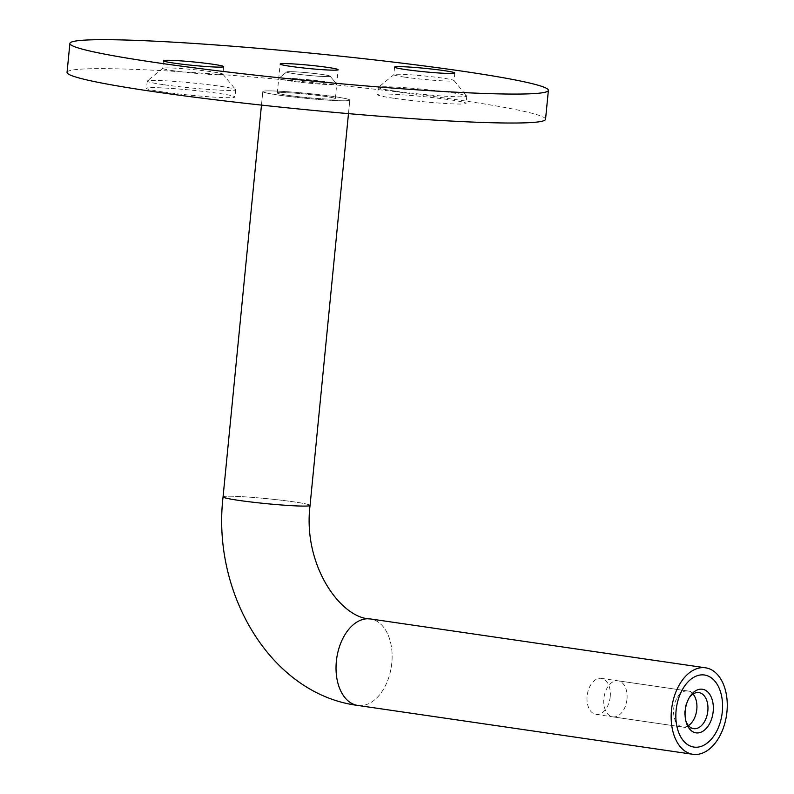 <?xml version="1.0" encoding="UTF-8"?>
<svg xmlns="http://www.w3.org/2000/svg" width="794" height="794" viewBox="0 0 794 794"><rect width="100%" height="100%" fill="white"/><g stroke="black" fill="none" stroke-linecap="round" stroke-linejoin="round"><path stroke-width="0.6" stroke-dasharray="3.97 2.98" d="M689.142 697.896A18.212 11.513 98.3 0 0 688.507 698.849A18.212 11.513 98.3 0 0 684.726 710.302A18.212 11.513 98.3 0 0 685.47 719.692A18.212 11.513 98.3 0 0 685.808 720.773M626.982 699.157A18.212 11.513 98.3 0 0 618.06 680.815A18.212 11.513 98.3 0 0 603.877 698.521A18.212 11.513 98.3 0 0 612.799 716.853A18.212 11.513 98.3 0 0 626.982 699.157M294.564 73.743A21.855 1.26 5.6 0 0 318.196 76.204A21.855 1.26 5.6 0 0 330.145 76.174A21.855 1.26 5.6 0 0 322.295 74.497A21.855 1.26 5.6 0 0 299.795 72.115A21.855 1.26 5.6 0 0 286.723 71.917A21.855 1.26 5.6 0 0 294.564 73.743A21.855 1.26 5.6 0 0 318.196 76.204A21.855 1.26 5.6 0 0 330.145 76.174A21.855 1.26 5.6 0 0 322.295 74.497A21.855 1.26 5.6 0 0 299.795 72.115A21.855 1.26 5.6 0 0 286.723 71.917A21.855 1.26 5.6 0 0 294.564 73.743M326.205 81.871A29.14 1.677 -174.4 0 1 336.676 84.104A29.14 1.677 -174.4 0 1 336.716 84.204A29.14 1.677 -174.4 0 1 319.992 84.085A29.14 1.677 -174.4 0 1 289.234 80.849A29.14 1.677 -174.4 0 1 278.724 78.517A29.14 1.677 -174.4 0 1 278.773 78.427A29.14 1.677 -174.4 0 1 296.212 78.685A29.14 1.677 -174.4 0 1 326.205 81.871A29.14 1.677 -174.4 0 1 336.676 84.104A29.14 1.677 -174.4 0 1 336.716 84.204A29.14 1.677 -174.4 0 1 319.992 84.085A29.14 1.677 -174.4 0 1 289.234 80.849A29.14 1.677 -174.4 0 1 278.724 78.517A29.14 1.677 -174.4 0 1 278.773 78.427A29.14 1.677 -174.4 0 1 296.212 78.685A29.14 1.677 -174.4 0 1 326.205 81.871M287.815 95.32A29.14 1.677 5.6 0 0 318.573 98.555A29.14 1.677 5.6 0 0 335.296 98.674A29.14 1.677 5.6 0 0 324.786 96.342A29.14 1.677 5.6 0 0 294.028 93.106A29.14 1.677 5.6 0 0 277.305 92.987A29.14 1.677 5.6 0 0 287.815 95.32A29.14 1.677 5.6 0 0 318.573 98.555A29.14 1.677 5.6 0 0 335.296 98.674A29.14 1.677 5.6 0 0 324.786 96.342A29.14 1.677 5.6 0 0 294.028 93.106A29.14 1.677 5.6 0 0 277.305 92.987A29.14 1.677 5.6 0 0 287.815 95.32A29.14 1.677 5.6 0 0 318.573 98.555A29.14 1.677 5.6 0 0 335.296 98.674A29.14 1.677 5.6 0 0 324.786 96.342A29.14 1.677 5.6 0 0 294.028 93.106A29.14 1.677 5.6 0 0 277.305 92.987A29.14 1.677 5.6 0 0 287.815 95.32M278.565 95.072A43.71 2.511 5.6 0 0 324.706 99.925A43.71 2.511 5.6 0 0 349.797 100.094A43.71 2.511 5.6 0 0 334.036 96.6A43.71 2.511 5.6 0 0 287.894 91.747A43.71 2.511 5.6 0 0 262.804 91.568A43.71 2.511 5.6 0 0 278.565 95.072A43.71 2.511 5.6 0 0 324.706 99.925A43.71 2.511 5.6 0 0 349.797 100.094A43.71 2.511 5.6 0 0 334.036 96.6A43.71 2.511 5.6 0 0 287.894 91.747A43.71 2.511 5.6 0 0 262.804 91.568A43.71 2.511 5.6 0 0 278.565 95.072M162.552 91.876A44.434 2.561 -174.4 0 1 146.523 88.313A44.434 2.561 -174.4 0 1 172.04 88.491A44.434 2.561 -174.4 0 1 218.946 93.424A44.434 2.561 -174.4 0 1 234.974 96.987A44.434 2.561 -174.4 0 1 209.467 96.808A44.434 2.561 -174.4 0 1 162.552 91.876M163.266 84.64A44.434 2.561 -174.4 0 1 147.237 81.077A44.434 2.561 -174.4 0 1 147.327 80.938A44.434 2.561 -174.4 0 1 173.906 81.345A44.434 2.561 -174.4 0 1 219.65 86.189A44.434 2.561 -174.4 0 1 235.629 89.593A44.434 2.561 -174.4 0 1 235.689 89.752A44.434 2.561 -174.4 0 1 210.172 89.573A44.434 2.561 -174.4 0 1 163.266 84.64M173.668 70.775A30.232 1.737 -174.4 0 1 162.76 68.353A30.232 1.737 -174.4 0 1 162.82 68.254A30.232 1.737 -174.4 0 1 180.903 68.532A30.232 1.737 -174.4 0 1 212.028 71.827A30.232 1.737 -174.4 0 1 222.886 74.15A30.232 1.737 -174.4 0 1 222.935 74.249A30.232 1.737 -174.4 0 1 205.577 74.13A30.232 1.737 -174.4 0 1 173.668 70.775M393.655 98.238A44.434 2.561 -174.4 0 1 377.626 94.675A44.434 2.561 -174.4 0 1 403.134 94.863A44.434 2.561 -174.4 0 1 450.049 99.796A44.434 2.561 -174.4 0 1 466.078 103.349A44.434 2.561 -174.4 0 1 440.561 103.17A44.434 2.561 -174.4 0 1 393.655 98.238M394.37 91.002A44.434 2.561 -174.4 0 1 378.341 87.439A44.434 2.561 -174.4 0 1 378.42 87.3A44.434 2.561 -174.4 0 1 405.009 87.707A44.434 2.561 -174.4 0 1 450.754 92.551A44.434 2.561 -174.4 0 1 466.723 95.965A44.434 2.561 -174.4 0 1 466.783 96.114A44.434 2.561 -174.4 0 1 441.275 95.935A44.434 2.561 -174.4 0 1 394.37 91.002M404.761 77.137A30.232 1.737 -174.4 0 1 393.854 74.715A30.232 1.737 -174.4 0 1 393.913 74.616A30.232 1.737 -174.4 0 1 412.007 74.894A30.232 1.737 -174.4 0 1 443.121 78.189A30.232 1.737 -174.4 0 1 453.989 80.512A30.232 1.737 -174.4 0 1 454.029 80.611A30.232 1.737 -174.4 0 1 436.68 80.492A30.232 1.737 -174.4 0 1 404.761 77.137M545.547 119.289A240.393 13.826 5.6 0 0 458.823 100.034A240.393 13.826 5.6 0 0 205.06 73.346A240.393 13.826 5.6 0 0 67.053 72.373M693.063 694.055A18.212 11.513 98.3 0 0 687.872 690.988A18.212 11.513 98.3 0 0 677.471 697.241A18.212 11.513 98.3 0 0 673.689 708.695A18.212 11.513 98.3 0 0 674.434 718.084A18.212 11.513 98.3 0 0 682.622 727.036A18.212 11.513 98.3 0 0 688.467 725.587M610.229 696.715A18.212 11.513 98.3 0 0 601.296 678.374A18.212 11.513 98.3 0 0 587.113 696.07A18.212 11.513 98.3 0 0 596.046 714.411A18.212 11.513 98.3 0 0 610.229 696.715M223.064 496.885A43.71 2.511 -174.4 0 1 233.049 496.27A43.71 2.511 -174.4 0 1 294.286 501.917A43.71 2.511 -174.4 0 1 310.057 505.421A43.71 2.511 -174.4 0 0 294.286 501.917A43.71 2.511 -174.4 0 0 233.049 496.27A43.71 2.511 -174.4 0 0 223.064 496.885M357.776 705.439A43.71 27.631 98.3 0 0 359.821 705.618A43.71 27.631 98.3 0 0 391.809 662.96A43.71 27.631 98.3 0 0 370.381 618.943A43.71 27.631 98.3 0 1 391.809 662.96A43.71 27.631 98.3 0 1 359.821 705.618A43.71 27.631 98.3 0 1 357.776 705.439M688.507 698.849L689.807 696.795M618.06 680.815L698.909 692.596M330.145 76.174L336.676 84.104L330.145 76.174M335.296 98.674L338.135 69.723M348.477 113.631L349.797 100.094L348.477 113.631M261.474 105.106L262.804 91.568L261.474 105.106M277.305 92.987L280.143 64.036M286.723 71.917L278.773 78.427L286.723 71.917M612.799 716.853L693.648 728.644M685.47 719.692L686.125 722.024M147.237 81.077L146.523 88.313M162.82 68.254L147.327 80.938M378.341 87.439L377.626 94.675M393.913 74.616L378.42 87.3M163.504 60.751L162.76 68.353M394.598 67.113L393.854 74.715M454.773 73.018L454.029 80.611M223.68 66.646L222.935 74.249M453.989 80.512L466.723 95.965M466.783 96.114L466.078 103.349M222.886 74.15L235.629 89.593M235.689 89.752L234.974 96.987M677.471 697.241L683.664 687.495M601.296 678.374L687.872 690.988M596.046 714.411L682.622 727.036M674.434 718.084L677.59 729.19"/><path stroke-width="1.19" d="M713.191 711.434A22.034 13.925 98.3 0 0 705.965 690.582A22.034 13.925 98.3 0 0 689.807 696.795A22.034 13.925 98.3 0 0 685.232 710.66A22.034 13.925 98.3 0 0 686.125 722.024A22.034 13.925 98.3 0 0 700.894 732.247A22.034 13.925 98.3 0 0 713.191 711.434M685.808 720.773A18.212 11.513 98.3 0 0 693.648 728.644A18.212 11.513 98.3 0 0 707.831 710.938A18.212 11.513 98.3 0 0 698.909 692.596A18.212 11.513 98.3 0 0 689.142 697.896M671.476 710.283A43.71 27.631 98.3 0 0 692.904 754.3A43.71 27.631 98.3 0 0 726.947 711.811A43.71 27.631 98.3 0 0 705.519 667.804A43.71 27.631 98.3 0 0 671.476 710.283A43.71 27.631 98.3 0 0 692.904 754.3A43.71 27.631 98.3 0 0 726.947 711.811A43.71 27.631 98.3 0 0 705.519 667.804A43.71 27.631 98.3 0 0 671.476 710.283M212.772 64.225A30.232 1.737 5.6 0 0 180.853 60.87A30.232 1.737 5.6 0 0 163.504 60.751A30.232 1.737 5.6 0 0 174.412 63.173A30.232 1.737 5.6 0 0 206.321 66.527A30.232 1.737 5.6 0 0 223.68 66.646A30.232 1.737 5.6 0 0 212.772 64.225M443.866 70.597A30.232 1.737 5.6 0 0 411.957 67.232A30.232 1.737 5.6 0 0 394.598 67.113A30.232 1.737 5.6 0 0 405.506 69.535A30.232 1.737 5.6 0 0 437.425 72.889A30.232 1.737 5.6 0 0 454.773 73.018A30.232 1.737 5.6 0 0 443.866 70.597M327.624 67.391A29.14 1.677 5.6 0 0 296.867 64.155A29.14 1.677 5.6 0 0 280.143 64.036A29.14 1.677 5.6 0 0 290.654 66.368A29.14 1.677 5.6 0 0 321.411 69.604A29.14 1.677 5.6 0 0 338.135 69.723A29.14 1.677 5.6 0 0 327.624 67.391M156.617 62.686A240.393 13.826 5.6 0 0 410.379 89.365A240.393 13.826 5.6 0 0 548.386 90.337A240.393 13.826 5.6 0 0 461.661 71.083A240.393 13.826 5.6 0 0 207.899 44.395A240.393 13.826 5.6 0 0 69.892 43.422A240.393 13.826 5.6 0 0 156.617 62.686M69.892 43.422L67.053 72.373A240.393 13.826 5.6 0 0 153.778 91.638A240.393 13.826 5.6 0 0 407.54 118.316A240.393 13.826 5.6 0 0 545.547 119.289L548.386 90.337M676.101 710.412A36.425 23.026 -81.7 0 1 683.664 687.495A36.425 23.026 -81.7 0 1 710.382 677.213A36.425 23.026 -81.7 0 1 722.322 711.682A36.425 23.026 -81.7 0 1 701.985 746.082A36.425 23.026 -81.7 0 1 677.59 729.19A36.425 23.026 -81.7 0 1 676.101 710.412M688.467 725.587A18.212 11.513 98.3 0 0 696.804 709.33A18.212 11.513 98.3 0 0 693.063 694.055M238.825 500.389A43.71 2.511 -174.4 0 1 223.064 496.885C211.631 593.694 271.151 694.293 357.776 705.439L692.904 754.3L357.776 705.439A43.71 27.631 98.3 0 1 336.348 661.432A43.71 27.631 98.3 0 0 357.776 705.439C271.151 694.293 211.631 593.694 223.064 496.885L261.474 105.106L223.064 496.885A43.71 2.511 -174.4 0 0 238.825 500.389A43.71 2.511 -174.4 0 0 300.072 506.036A43.71 2.511 -174.4 0 1 238.825 500.389M368.337 618.764A43.71 27.631 98.3 0 0 336.348 661.432A43.71 27.631 98.3 0 1 368.337 618.764A43.71 27.631 98.3 0 1 370.381 618.943A43.71 27.631 98.3 0 0 368.337 618.764M310.057 505.421A43.71 2.511 -174.4 0 1 300.072 506.036A43.71 2.511 -174.4 0 0 310.057 505.421L348.477 113.631L310.057 505.421C302.603 565.288 340.884 618.536 370.381 618.943L705.519 667.804L370.381 618.943C340.884 618.536 302.603 565.288 310.057 505.421"/></g></svg>
